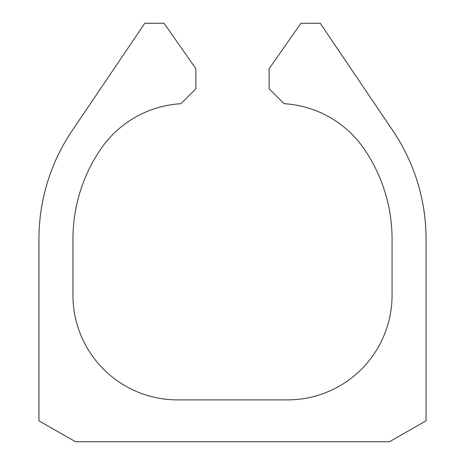 <?xml version="1.0" encoding="UTF-8"?>
<svg xmlns="http://www.w3.org/2000/svg" width="465" height="465" viewBox="0 0 465 465"><rect width="100%" height="100%" fill="white"/><g stroke="black" fill="none" stroke-linecap="round" stroke-linejoin="round"><path stroke-width="0.7" d="M389.438 441.75L75.562 441.75L38.944 420.825L38.944 239.091A193.556 193.556 0 0 1 72.145 130.688L144.778 23.25L164.035 23.25L195.881 68.733L195.881 88.769L180.943 103.707A104.625 104.625 0 0 0 100.667 149.219A159.553 159.553 0 0 0 72.947 239.091L72.947 295.275A104.625 104.625 0 0 0 177.572 399.9L287.428 399.9A104.625 104.625 0 0 0 392.053 295.275L392.053 239.091A159.553 159.553 0 0 0 364.333 149.219A104.625 104.625 0 0 0 284.057 103.707L269.119 88.769L269.119 68.733L300.965 23.25L320.222 23.25L392.855 130.688A193.556 193.556 0 0 1 426.056 239.091L426.056 420.825L389.438 441.75"/></g></svg>

